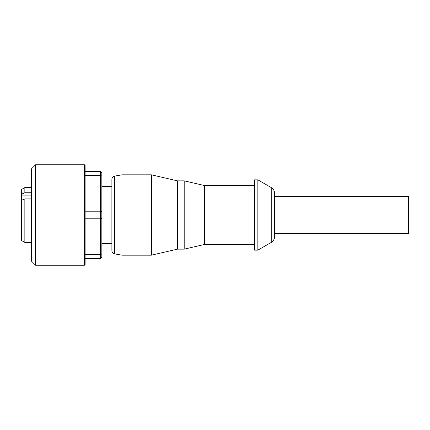 <?xml version="1.0" encoding="UTF-8"?>
<svg xmlns="http://www.w3.org/2000/svg" width="430" height="430" viewBox="0 0 430 430"><rect width="100%" height="100%" fill="white"/><g stroke="black" fill="none" stroke-linecap="round" stroke-linejoin="round"><path stroke-width="0.64" d="M257.849 179.847L271.244 187.582C273.389 188.915 274.507 190.85 274.593 193.376L274.593 236.624C274.507 239.15 273.389 241.085 271.244 242.418L257.849 250.152L254.501 250.152L254.501 179.847L257.849 179.847L257.849 250.152M254.501 185.54L204.503 185.54L204.503 244.46L254.501 244.46M204.503 244.46L184.201 249.147L177.504 249.147L151.403 255.173L121.932 255.173L121.932 174.827L151.403 174.827L151.403 255.173M204.503 185.54L184.201 180.853L184.201 249.147M184.201 180.853L177.504 180.853L177.504 249.147M177.504 180.853L151.403 174.827M121.932 174.827L114.654 176.112L114.654 253.888L121.932 255.173M114.654 176.112C112.939 176.542 112.015 177.638 111.891 179.407L111.891 250.593C112.015 252.362 112.939 253.458 114.654 253.888M274.593 233.415L408.5 233.415L408.5 196.585L274.593 196.585M35.561 265.219L31.546 261.198L31.546 168.802L35.561 164.781L35.561 265.219L84.436 265.219L84.436 164.781L35.561 164.781M100.507 258.521L85.108 258.521L85.108 254.716L100.507 254.716L101.845 253.781L101.845 257.183L100.507 258.521L100.507 218.805L85.108 218.805L85.108 211.195L100.507 211.195L101.845 211.603L101.845 218.397L100.507 218.805L100.507 171.479L101.845 172.817L101.845 176.219L100.507 175.284L85.108 175.284L85.108 165.453L85.108 264.547A0.672 0.672 0 0 1 84.436 265.219M85.108 165.453A0.672 0.672 0 0 0 84.436 164.781M31.546 242.45L24.849 242.45L24.849 198.913L21.5 200.299L21.5 194.145L24.849 192.758L31.546 192.758M24.849 242.45L21.5 240.52L21.5 200.299M31.546 198.913L24.849 198.913M21.5 194.145L21.5 189.479L24.849 187.55L24.849 192.758M101.845 211.603L101.845 176.219M101.845 253.781L101.845 218.397M85.108 264.547L85.108 258.521M85.108 171.479L100.507 171.479M85.108 254.716L85.108 218.805M85.108 211.195L85.108 175.284M271.244 187.582L271.244 242.418M21.5 195.118L31.546 195.118M111.891 243.455L101.845 243.455M111.891 186.545L101.845 186.545M31.546 187.55L24.849 187.55"/></g></svg>
